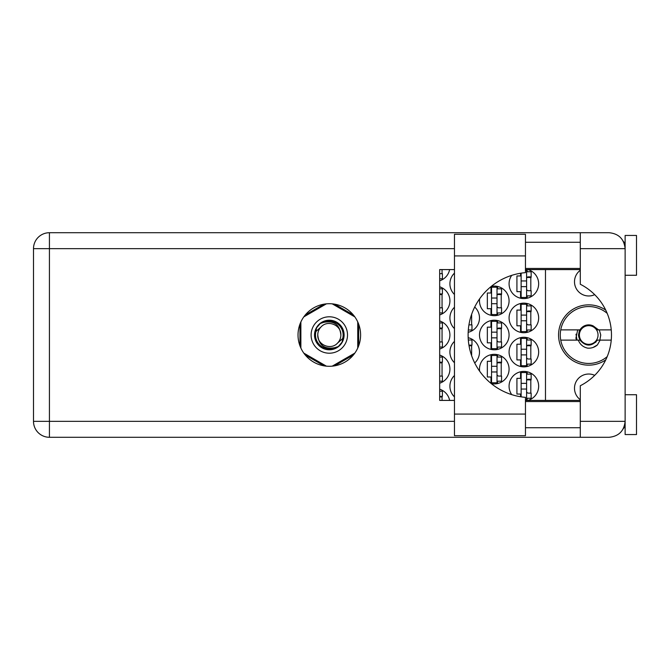 <?xml version="1.0" encoding="UTF-8"?>
<svg xmlns="http://www.w3.org/2000/svg" width="670" height="670" viewBox="0 0 670 670"><rect width="100%" height="100%" fill="white"/><g stroke="black" fill="none" stroke-linecap="round" stroke-linejoin="round"><path stroke-width="1" d="M580.295 399.705A14.221 14.221 0 0 1 594.692 375.342M594.692 294.658A14.221 14.221 0 0 1 580.295 270.295M605.739 310.118A30.15 30.15 0 0 0 558.562 335A30.15 30.15 0 0 0 605.739 359.882M527.927 400.417A14.79 14.79 0 0 0 523.865 371.406A14.79 14.79 0 0 0 511.713 394.63M454.461 375.527A14.79 14.79 0 0 0 454.461 396.875M509.074 352.068A14.79 14.79 0 0 0 523.865 366.859A14.79 14.79 0 0 0 538.655 352.068A14.79 14.79 0 0 0 523.865 337.278A14.79 14.79 0 0 0 509.074 352.068M454.461 341.39A14.79 14.79 0 0 0 454.461 362.738M474.712 362.956A14.79 14.79 0 0 0 468.171 337.688M509.074 317.932A14.79 14.79 0 0 0 523.865 332.722A14.79 14.79 0 0 0 538.655 317.932A14.79 14.79 0 0 0 523.865 303.142A14.79 14.79 0 0 0 509.074 317.932M454.461 307.262A14.79 14.79 0 0 0 454.461 328.61M468.171 332.312A14.79 14.79 0 0 0 474.712 307.044M511.713 275.37A14.79 14.79 0 0 0 523.865 298.594A14.79 14.79 0 0 0 527.927 269.583M454.461 273.125A14.79 14.79 0 0 0 454.461 294.473M491.294 383.617A14.79 14.79 0 0 0 509.074 369.128A14.79 14.79 0 0 0 494.284 354.338A14.79 14.79 0 0 0 479.636 371.18M439.671 383.207A14.79 14.79 0 0 0 439.671 355.058M479.494 335A14.79 14.79 0 0 0 494.284 349.79A14.79 14.79 0 0 0 509.074 335A14.79 14.79 0 0 0 494.284 320.21A14.79 14.79 0 0 0 479.494 335M439.671 349.07A14.79 14.79 0 0 0 439.671 320.93M479.636 298.82A14.79 14.79 0 0 0 494.284 315.662A14.79 14.79 0 0 0 509.074 300.872A14.79 14.79 0 0 0 491.294 286.383M439.671 314.942A14.79 14.79 0 0 0 439.671 286.793M439.671 280.805A14.79 14.79 0 0 0 449.637 269.583M520.565 371.783L520.565 378.349L516.922 378.349L516.922 394.052L520.565 394.052L520.565 396.749M520.565 337.647L520.565 344.213L516.922 344.213L516.922 359.916L520.565 359.916L520.565 366.482M520.565 303.518L520.565 310.084L516.922 310.084L516.922 325.788L520.565 325.788L520.565 332.353M520.565 273.251L520.565 275.948L516.922 275.948L516.922 291.651L520.565 291.651L520.565 298.217M490.984 354.715L490.984 361.281L487.341 361.281L487.341 376.984L490.984 376.984L490.984 383.366M490.984 320.578L490.984 327.153L487.341 327.153L487.341 342.847L490.984 342.847L490.984 349.422M490.984 286.634L490.984 293.016L487.341 293.016L487.341 308.719L490.984 308.719L490.984 315.285M324.012 304.163L305.252 314.992M353.366 314.992L334.606 304.163M358.668 345.829L358.668 324.171M334.606 365.837L353.366 355.008M305.252 355.008L324.012 365.837M299.959 324.171L299.959 345.829M449.637 400.417A14.79 14.79 0 0 0 439.671 389.195M545.481 269.583L545.481 400.417M442.058 273.678L442.058 269.583M442.058 307.806L442.058 293.929M497.584 315.285L497.584 312.932M497.584 288.812L497.584 286.45M501.227 307.806L501.227 293.929M442.058 341.943L442.058 328.057M497.584 349.422L497.584 347.06M497.584 322.94L497.584 320.578M501.227 341.943L501.227 328.057M442.058 376.071L442.058 362.194M497.584 383.55L497.584 381.188M497.584 357.068L497.584 354.715M501.227 376.071L501.227 362.194M442.058 400.417L442.058 396.322M527.164 298.217L527.164 295.864M527.164 271.744L527.164 269.583M530.808 290.738L530.808 276.861M471.638 324.875L471.638 314.289M527.164 332.353L527.164 329.992M527.164 305.872L527.164 303.518M530.808 324.875L530.808 310.997M471.638 355.711L471.638 345.125M527.164 366.482L527.164 364.128M527.164 340.008L527.164 337.647M530.808 359.003L530.808 345.125M527.164 400.417L527.164 398.256M527.164 374.136L527.164 371.783M530.808 393.139L530.808 379.262M525.456 270.152L526.595 270.152L526.595 297.455L521.134 297.455L521.134 273.159M526.595 271.744L531.143 271.744L531.143 276.861L528.412 276.861A1.817 1.817 90 0 0 526.595 278.678M526.595 295.864L531.143 295.864L531.143 290.738L528.412 290.738A1.817 1.817 90 0 1 526.595 288.921M526.595 277.405L531.092 277.548M526.888 277.104L530.808 277.305M526.595 286.643L521.134 286.643L526.595 286.643M526.595 280.956L521.134 280.956M525.456 414.077L525.456 435.693L454.461 435.693L454.461 234.307L525.456 234.307L525.456 272.64A62.578 62.578 0 0 0 468.112 335A62.578 62.578 0 0 0 525.456 397.36L525.456 414.077L454.461 414.077M625.127 394.731L636.5 394.731L636.5 434.554L625.127 434.554L625.127 421.355C624.113 430.961 618.804 436.27 609.197 437.284L580.295 437.284L580.295 421.355L625.127 421.355L625.127 235.446L636.5 235.446L636.5 275.269L625.127 275.269M625.127 242.272L623.795 242.272L623.242 241.133L624.808 245.505M624.122 426.907L623.242 428.867L623.795 427.728L625.127 427.728M329.313 303.711A31.289 31.289 0 0 0 298.024 335A31.289 31.289 0 0 0 329.313 366.289A31.289 31.289 0 0 0 360.602 335A31.289 31.289 0 0 0 329.313 303.711M525.456 427.728L580.295 427.728M525.456 401.556L580.295 401.556M525.456 268.444L580.295 268.444M525.456 242.272L580.295 242.272M580.295 248.645L580.295 232.716L609.197 232.716C618.804 233.73 624.113 239.039 625.127 248.645L580.295 248.645L580.295 284.256A56.883 56.883 0 0 1 580.295 385.744L580.295 421.355M580.295 437.284L49.429 437.284A15.929 15.929 0 0 1 33.5 421.355L33.5 248.645A15.929 15.929 0 0 1 49.429 232.716L580.295 232.716M580.295 400.417L525.456 400.417M454.461 400.417L439.671 400.417L439.671 269.583L454.461 269.583M525.456 269.583L580.295 269.583M625.127 421.355L624.817 424.445M439.671 278.795L442.401 278.795L442.401 273.678L439.671 273.678M439.671 288.812L442.401 288.812L442.401 293.929L439.671 293.929M439.671 312.932L442.401 312.932L442.401 307.806L439.671 307.806M439.671 294.54L442.058 294.599M439.671 294.197L442.058 294.373M497.014 287.212L497.014 314.523L491.554 314.523L491.554 287.212L497.014 287.212M497.014 288.812L501.562 288.812L501.562 293.929L498.832 293.929A1.817 1.817 90 0 0 497.014 295.746M497.014 312.932L501.562 312.932L501.562 307.806L498.832 307.806A1.817 1.817 90 0 1 497.014 305.989M497.014 294.473L501.512 294.607M497.307 294.163L501.227 294.373M497.014 303.711L491.554 303.711L497.014 303.711M497.014 298.024L491.554 298.024M439.671 322.94L442.401 322.94L442.401 328.057L439.671 328.057M439.671 347.06L442.401 347.06L442.401 341.943L439.671 341.943M439.671 328.668L442.058 328.736M439.671 328.334L442.058 328.509M497.014 321.349L497.014 348.651L491.554 348.651L491.554 321.349L497.014 321.349M497.014 322.94L501.562 322.94L501.562 328.057L498.832 328.057A1.817 1.817 90 0 0 497.014 329.883M497.014 347.06L501.562 347.06L501.562 341.943L498.832 341.943A1.817 1.817 90 0 1 497.014 340.117M497.014 328.602L501.512 328.744M497.307 328.3L501.227 328.509M497.014 337.847L491.554 337.847L497.014 337.847M497.014 332.153L491.554 332.153M439.671 357.068L442.401 357.068L442.401 362.194L439.671 362.194M439.671 381.188L442.401 381.188L442.401 376.071L439.671 376.071M439.671 362.805L442.058 362.864M439.671 362.462L442.058 362.637M497.014 355.477L497.014 382.788L491.554 382.788L491.554 355.477L497.014 355.477M497.014 357.068L501.562 357.068L501.562 362.194L498.832 362.194A1.817 1.817 90 0 0 497.014 364.011M497.014 381.188L501.562 381.188L501.562 376.071L498.832 376.071A1.817 1.817 90 0 1 497.014 374.254M497.014 362.738L501.512 362.872M497.307 362.428L501.227 362.637M497.014 371.976L491.554 371.976L497.014 371.976M497.014 366.289L491.554 366.289M439.671 391.205L442.401 391.205L442.401 396.322L439.671 396.322M439.671 396.933L442.058 397M439.671 396.598L442.058 396.766M468.313 329.992L471.981 329.992L471.981 324.875L469.251 324.875A1.817 1.817 90 0 1 468.941 324.849M526.595 304.281L526.595 331.583L521.134 331.583L521.134 304.281L526.595 304.281M526.595 305.872L531.143 305.872L531.143 310.997L528.412 310.997A1.817 1.817 90 0 0 526.595 312.815M526.595 329.992L531.143 329.992L531.143 324.875L528.412 324.875A1.817 1.817 90 0 1 526.595 323.057M526.595 311.533L531.092 311.676M526.888 311.232L530.808 311.441M526.595 320.779L521.134 320.779L526.595 320.779M526.595 315.093L521.134 315.093M468.313 340.008L471.981 340.008L471.981 345.125L469.251 345.125A1.817 1.817 90 0 0 468.941 345.151M469.042 345.728L471.638 345.804M468.983 345.393L471.638 345.569M526.595 338.417L526.595 365.72L521.134 365.72L521.134 338.417L526.595 338.417M526.595 340.008L531.143 340.008L531.143 345.125L528.412 345.125A1.817 1.817 90 0 0 526.595 346.943M526.595 364.128L531.143 364.128L531.143 359.003L528.412 359.003A1.817 1.817 90 0 1 526.595 357.185M526.595 345.67L531.092 345.804M526.888 345.368L530.808 345.569M526.595 354.907L521.134 354.907L526.595 354.907M526.595 349.221L521.134 349.221M526.595 383.357L521.134 383.357L521.134 372.545L526.595 372.545L526.595 399.848L525.456 399.848M521.134 383.357L521.134 396.841M526.595 374.136L531.143 374.136L531.143 379.262L528.412 379.262A1.817 1.817 90 0 0 526.595 381.079M526.595 398.256L531.143 398.256L531.143 393.139L528.412 393.139A1.817 1.817 90 0 1 526.595 391.322M526.595 379.798L531.092 379.94M526.888 379.496L530.808 379.706M526.595 389.044L521.134 389.044L526.595 389.044M311.106 335A18.207 18.207 0 0 0 329.313 353.207A18.207 18.207 0 0 0 347.512 335A18.207 18.207 0 0 0 329.313 316.793A18.207 18.207 0 0 0 311.106 335M314.523 335A14.79 14.79 0 0 0 329.313 349.79A14.79 14.79 0 0 0 344.104 335A14.79 14.79 0 0 0 329.313 320.21A14.79 14.79 0 0 0 314.523 335M315.947 331.483L321.148 326.834A11.549 11.549 0 0 0 317.764 335C318.845 345.293 324.531 349.514 334.833 347.671L338.325 346.524L342.094 342.11L342.68 338.517A13.827 13.827 0 0 0 323.786 322.329L320.302 323.476L316.533 327.89L315.947 331.483A13.827 13.827 0 0 0 334.833 347.671M321.148 326.834C327.764 319.464 341.39 325.109 340.863 335C339.782 324.707 334.087 320.486 323.786 322.329M342.68 338.517L337.479 343.166A11.549 11.549 0 0 0 340.863 335M337.479 343.166C330.863 350.536 317.228 344.891 317.764 335M332.245 303.853L354.824 316.885M303.803 316.885L326.374 303.853M300.872 348.031L300.872 321.969M326.374 366.147L303.803 353.115M354.824 353.115L332.245 366.147M357.755 321.969L357.755 348.031M607.204 356.616A28.442 28.442 0 0 1 560.74 329.883A28.442 28.442 0 0 1 607.204 313.384M560.74 340.117L579.977 340.117C585.806 346.708 591.627 346.708 597.447 340.117L611.241 340.117M600.127 340.117L597.397 344.95C594.625 347.303 591.401 348.383 587.741 348.166C583.143 347.169 580.002 344.489 578.336 340.117M560.74 329.883L579.977 329.883A10.125 10.125 0 0 1 593.26 325.955L597.447 329.883L598.57 329.883L593.26 325.955M597.397 344.95L592.992 347.496M577.691 329.883L575.907 338.216L576.543 340.117M611.241 329.883L598.57 329.883M577.046 340.117L575.999 334.196M598.042 335A9.33 9.33 0 0 1 588.712 344.33A9.33 9.33 0 0 1 579.382 335A9.33 9.33 0 0 1 588.712 325.67A9.33 9.33 0 0 1 598.042 335M595.689 342.337L596.685 340.469C592.858 345.017 588.352 345.829 583.168 342.914C580.32 341.047 578.763 338.409 578.495 335L579.533 329.883M599.307 329.883L600.739 335L599.859 340.117M454.461 248.645L49.429 248.645L49.429 421.355L454.461 421.355M49.429 437.284L49.429 421.355L33.5 421.355A15.929 15.929 0 0 0 49.429 437.284M33.5 248.645L49.429 248.645L49.429 232.716M525.456 255.923L454.461 255.923"/></g></svg>
